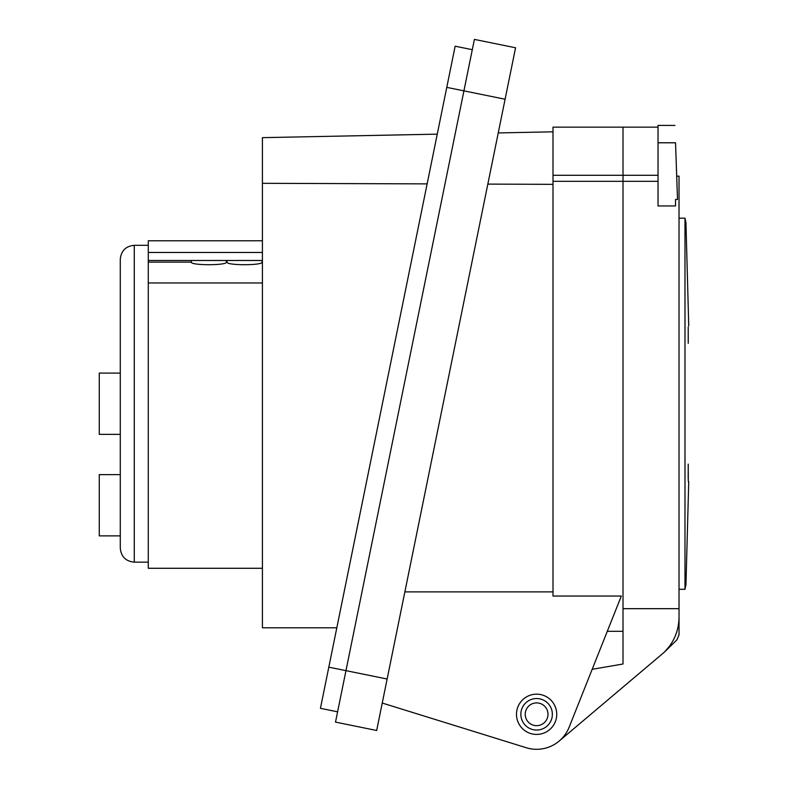 <?xml version="1.0" encoding="UTF-8"?>
<svg xmlns="http://www.w3.org/2000/svg" width="788" height="788" viewBox="0 0 788 788"><rect width="100%" height="100%" fill="white"/><g stroke="black" fill="none" stroke-linecap="round" stroke-linejoin="round"><path stroke-width="1.18" d="M226.353 260.493L226.353 262.118C227.446 265.566 190.253 265.556 191.346 262.118L191.346 260.493M262.069 260.493L262.069 262.118C263.153 265.566 225.959 265.556 227.052 262.118L227.052 260.493M262.414 240.764L148.282 240.764L148.282 252.465L262.414 252.465M262.414 568.276L148.282 568.276L148.282 252.465M262.414 282.961L148.282 282.961M525.232 714.292A11.377 11.377 0 0 0 542.302 724.142A11.377 11.377 0 0 0 542.302 704.433A11.377 11.377 0 0 0 525.232 714.292M520.858 714.292A15.75 15.75 0 0 0 544.488 727.935A15.75 15.75 0 0 0 544.488 700.65A15.75 15.75 0 0 0 520.858 714.292M658.029 127.154L623.013 127.154L623.013 664.008L592.182 669.298L607.302 631.296L623.013 631.296M552.999 184.343L487.831 184.106L404.865 591.886L552.999 591.886M658.029 175.291L623.013 175.291L623.013 127.154L552.999 127.154L552.999 596.043L621.318 596.043L569.143 727.225A35.007 35.007 0 0 1 526.236 747.723L382.249 703.044M552.999 181.319L658.029 181.319M516.485 714.292A20.133 20.133 0 0 0 546.675 731.727A20.133 20.133 0 0 0 546.675 696.858A20.133 20.133 0 0 0 516.485 714.292M505.098 99.239L463.925 90.856L474.396 39.4L515.569 47.773L376.664 730.486L335.501 722.113L345.971 670.647L387.135 679.02M533.978 184.264L548.359 184.323M446.776 87.37L463.925 90.856L345.971 670.647L328.813 667.16L455.149 46.206L472.308 49.693M427.135 183.88L336.821 627.79L427.135 183.88L262.414 183.318L262.414 627.79L336.821 627.79M433.341 153.414L428.268 178.354M337.589 711.82L320.44 708.323L328.813 667.16M343.479 183.584L391.794 183.752M262.414 183.318L262.414 137.654L437.261 134.147M262.414 260.493L148.282 260.493M120.278 422.693L120.278 373.098L99.268 373.098L99.268 434.365L120.278 434.365M120.278 459.453L120.278 474.622L99.268 474.622L99.268 535.889L120.278 535.889L120.278 548.143L120.278 259.311C121.106 250.811 125.775 246.142 134.275 245.314L134.275 562.149L148.282 562.149M120.278 330.034L120.278 293.274M674.932 125.4L658.029 125.4L658.029 142.776L675.533 142.776C674.735 119.717 674.735 119.717 675.533 142.776L677.513 199.443L675.533 199.443L675.533 205.954L675.533 199.443M552.999 175.291L623.013 175.291L623.013 608.681L679.029 608.681L679.029 634.813L679.029 617.181C678.803 630.804 673.907 642.466 664.343 652.168L676.931 639.817L679.029 634.813M559.214 741.025L664.343 652.168L676.931 639.817L664.343 652.168L669.396 646.367M493.15 737.46L526.236 747.723M676.705 176.167L679.029 176.167L679.029 608.681M658.029 142.776L658.029 205.954L675.533 205.954M688.229 326.951L688.229 343.341M688.19 478.523L688.229 464.122L688.288 481.626M688.732 481.626L685.954 584.755L684.989 589.286L684.989 218.178L679.029 218.178M498.243 132.926L552.999 131.823M148.282 262.118L191.346 262.118M226.353 262.118L227.052 262.118M134.275 245.314L148.282 245.314M134.275 562.149C125.775 561.322 121.106 556.653 120.278 548.143M684.989 589.286L679.029 589.286M688.732 325.838L685.954 222.699L684.989 218.178"/></g></svg>
